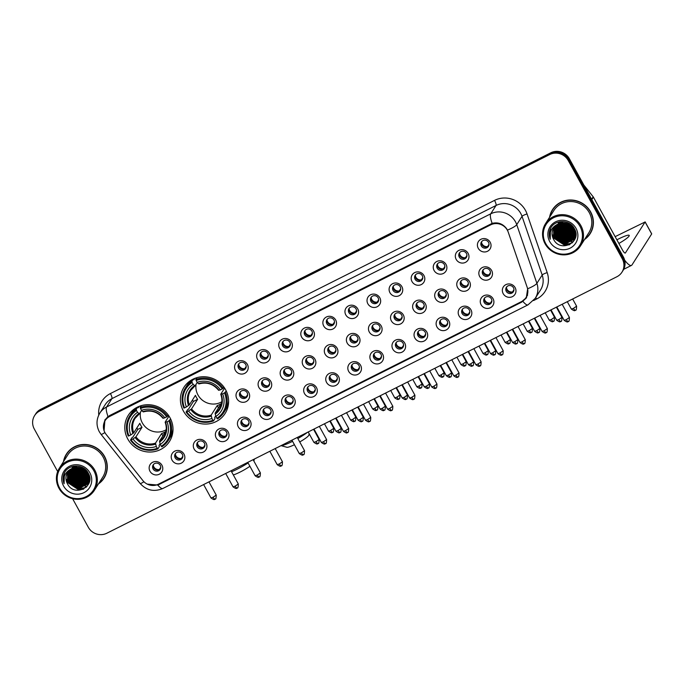 <?xml version="1.0" encoding="UTF-8"?>
<svg xmlns="http://www.w3.org/2000/svg" width="686" height="686" viewBox="0 0 686 686"><rect width="100%" height="100%" fill="white"/><g stroke="black" fill="none" stroke-linecap="round" stroke-linejoin="round"><path stroke-width="1.03" d="M183.402 411.025A24.404 23.384 -147.6 0 0 225.111 413.495A24.404 23.384 -147.6 0 0 225.634 389.785A24.404 23.384 -147.6 0 0 183.925 387.316A24.404 23.384 -147.6 0 0 183.402 411.025M127.776 438.997A24.404 23.384 -147.6 0 0 169.485 441.467A24.404 23.384 -147.6 0 0 170.008 417.757A24.404 23.384 -147.6 0 0 128.299 415.287A24.404 23.384 -147.6 0 0 127.776 438.997M184.011 454.149A6.903 6.62 32.4 0 1 181.327 463.144A6.903 6.62 32.4 0 1 172.057 460.16A6.903 6.62 32.4 0 1 174.741 451.165A6.903 6.62 32.4 0 1 184.011 454.149M175.153 457.845A4.142 3.97 -147.6 0 0 182.236 458.265A4.142 3.97 -147.6 0 0 182.33 454.243A4.142 3.97 -147.6 0 0 175.247 453.823A4.142 3.97 -147.6 0 0 175.153 457.845M206.092 443.045A6.903 6.62 32.4 0 1 203.408 452.04A6.903 6.62 32.4 0 1 194.138 449.056A6.903 6.62 32.4 0 1 196.822 440.06A6.903 6.62 32.4 0 1 206.092 443.045M197.234 446.749A4.142 3.97 -147.6 0 0 204.317 447.169A4.142 3.97 -147.6 0 0 204.402 443.139A4.142 3.97 -147.6 0 0 197.319 442.719A4.142 3.97 -147.6 0 0 197.234 446.749M228.164 431.948A6.903 6.62 32.4 0 1 225.48 440.944A6.903 6.62 32.4 0 1 216.21 437.96A6.903 6.62 32.4 0 1 218.894 428.964A6.903 6.62 32.4 0 1 228.164 431.948M219.306 435.644A4.142 3.97 -147.6 0 0 226.389 436.064A4.142 3.97 -147.6 0 0 226.474 432.034A4.142 3.97 -147.6 0 0 219.391 431.623A4.142 3.97 -147.6 0 0 219.306 435.644M250.236 420.844A6.903 6.62 32.4 0 1 247.552 429.839A6.903 6.62 32.4 0 1 238.282 426.855A6.903 6.62 32.4 0 1 240.966 417.86A6.903 6.62 32.4 0 1 250.236 420.844M241.378 424.548A4.142 3.97 -147.6 0 0 248.461 424.96A4.142 3.97 -147.6 0 0 248.555 420.938A4.142 3.97 -147.6 0 0 241.472 420.518A4.142 3.97 -147.6 0 0 241.378 424.548M272.316 409.748A6.903 6.62 32.4 0 1 269.632 418.743A6.903 6.62 32.4 0 1 260.363 415.759A6.903 6.62 32.4 0 1 263.047 406.764A6.903 6.62 32.4 0 1 272.316 409.748M263.458 413.444A4.142 3.97 -147.6 0 0 270.541 413.864A4.142 3.97 -147.6 0 0 270.627 409.834A4.142 3.97 -147.6 0 0 263.544 409.413A4.142 3.97 -147.6 0 0 263.458 413.444M294.388 398.643A6.903 6.62 32.4 0 1 291.704 407.638A6.903 6.62 32.4 0 1 282.435 404.654A6.903 6.62 32.4 0 1 285.119 395.659A6.903 6.62 32.4 0 1 294.388 398.643M285.53 402.339A4.142 3.97 -147.6 0 0 292.613 402.759A4.142 3.97 -147.6 0 0 292.699 398.738A4.142 3.97 -147.6 0 0 285.616 398.317A4.142 3.97 -147.6 0 0 285.53 402.339M316.46 387.539A6.903 6.62 32.4 0 1 313.776 396.542A6.903 6.62 32.4 0 1 304.507 393.55A6.903 6.62 32.4 0 1 307.191 384.554A6.903 6.62 32.4 0 1 316.46 387.539M307.602 391.243A4.142 3.97 -147.6 0 0 314.685 391.663A4.142 3.97 -147.6 0 0 314.78 387.633A4.142 3.97 -147.6 0 0 307.697 387.213A4.142 3.97 -147.6 0 0 307.602 391.243M338.541 376.442A6.903 6.62 32.4 0 1 335.857 385.438A6.903 6.62 32.4 0 1 326.587 382.454A6.903 6.62 32.4 0 1 329.271 373.458A6.903 6.62 32.4 0 1 338.541 376.442M329.683 380.138A4.142 3.97 -147.6 0 0 336.766 380.559A4.142 3.97 -147.6 0 0 336.852 376.537A4.142 3.97 -147.6 0 0 329.769 376.117A4.142 3.97 -147.6 0 0 329.683 380.138M360.613 365.338A6.903 6.62 32.4 0 1 357.929 374.333A6.903 6.62 32.4 0 1 348.66 371.349A6.903 6.62 32.4 0 1 351.343 362.354A6.903 6.62 32.4 0 1 360.613 365.338M351.755 369.042A4.142 3.97 -147.6 0 0 358.838 369.462A4.142 3.97 -147.6 0 0 358.924 365.432A4.142 3.97 -147.6 0 0 351.841 365.012A4.142 3.97 -147.6 0 0 351.755 369.042M382.685 354.242A6.903 6.62 32.4 0 1 380.001 363.237A6.903 6.62 32.4 0 1 370.732 360.253A6.903 6.62 32.4 0 1 373.416 351.258A6.903 6.62 32.4 0 1 382.685 354.242M373.827 357.938A4.142 3.97 -147.6 0 0 380.91 358.358A4.142 3.97 -147.6 0 0 381.004 354.336A4.142 3.97 -147.6 0 0 373.921 353.916A4.142 3.97 -147.6 0 0 373.827 357.938M404.766 343.137A6.903 6.62 32.4 0 1 402.082 352.132A6.903 6.62 32.4 0 1 392.812 349.148A6.903 6.62 32.4 0 1 395.496 340.153A6.903 6.62 32.4 0 1 404.766 343.137M395.908 346.842A4.142 3.97 -147.6 0 0 402.991 347.253A4.142 3.97 -147.6 0 0 403.076 343.232A4.142 3.97 -147.6 0 0 395.994 342.811A4.142 3.97 -147.6 0 0 395.908 346.842M426.838 332.041A6.903 6.62 32.4 0 1 424.154 341.036A6.903 6.62 32.4 0 1 414.884 338.052A6.903 6.62 32.4 0 1 417.568 329.057A6.903 6.62 32.4 0 1 426.838 332.041M417.98 335.737A4.142 3.97 -147.6 0 0 425.063 336.157A4.142 3.97 -147.6 0 0 425.149 332.127A4.142 3.97 -147.6 0 0 418.066 331.715A4.142 3.97 -147.6 0 0 417.98 335.737M448.91 320.937A6.903 6.62 32.4 0 1 446.226 329.932A6.903 6.62 32.4 0 1 436.956 326.948A6.903 6.62 32.4 0 1 439.64 317.952A6.903 6.62 32.4 0 1 448.91 320.937M440.052 324.632A4.142 3.97 -147.6 0 0 447.135 325.053A4.142 3.97 -147.6 0 0 447.229 321.031A4.142 3.97 -147.6 0 0 440.146 320.611A4.142 3.97 -147.6 0 0 440.052 324.632M470.99 309.84A6.903 6.62 32.4 0 1 468.306 318.836A6.903 6.62 32.4 0 1 459.037 315.852A6.903 6.62 32.4 0 1 461.721 306.848A6.903 6.62 32.4 0 1 470.99 309.84M462.132 313.536A4.142 3.97 -147.6 0 0 469.215 313.956A4.142 3.97 -147.6 0 0 469.301 309.926A4.142 3.97 -147.6 0 0 462.218 309.506A4.142 3.97 -147.6 0 0 462.132 313.536M493.062 298.736A6.903 6.62 32.4 0 1 490.379 307.731A6.903 6.62 32.4 0 1 481.109 304.747A6.903 6.62 32.4 0 1 483.793 295.752A6.903 6.62 32.4 0 1 493.062 298.736M484.205 302.432A4.142 3.97 -147.6 0 0 491.287 302.852A4.142 3.97 -147.6 0 0 491.373 298.83A4.142 3.97 -147.6 0 0 484.29 298.41A4.142 3.97 -147.6 0 0 484.205 302.432M515.135 287.631A6.903 6.62 32.4 0 1 512.451 296.626A6.903 6.62 32.4 0 1 503.181 293.642A6.903 6.62 32.4 0 1 505.865 284.647A6.903 6.62 32.4 0 1 515.135 287.631M506.277 291.336A4.142 3.97 -147.6 0 0 513.36 291.756A4.142 3.97 -147.6 0 0 513.454 287.726A4.142 3.97 -147.6 0 0 506.371 287.305A4.142 3.97 -147.6 0 0 506.277 291.336M161.939 465.245A6.903 6.62 32.4 0 1 159.255 474.24A6.903 6.62 32.4 0 1 149.985 471.256A6.903 6.62 32.4 0 1 152.669 462.261A6.903 6.62 32.4 0 1 161.939 465.245M153.081 468.95A4.142 3.97 -147.6 0 0 160.164 469.37A4.142 3.97 -147.6 0 0 160.25 465.34A4.142 3.97 -147.6 0 0 153.167 464.919A4.142 3.97 -147.6 0 0 153.081 468.95M248.804 392.615A6.903 6.62 32.4 0 1 246.12 401.61A6.903 6.62 32.4 0 1 236.85 398.626A6.903 6.62 32.4 0 1 239.534 389.631A6.903 6.62 32.4 0 1 248.804 392.615M239.946 396.311A4.142 3.97 -147.6 0 0 247.029 396.731A4.142 3.97 -147.6 0 0 247.123 392.701A4.142 3.97 -147.6 0 0 240.04 392.281A4.142 3.97 -147.6 0 0 239.946 396.311M270.884 381.51A6.903 6.62 32.4 0 1 268.2 390.505A6.903 6.62 32.4 0 1 258.931 387.521A6.903 6.62 32.4 0 1 261.615 378.526A6.903 6.62 32.4 0 1 270.884 381.51M262.026 385.206A4.142 3.97 -147.6 0 0 269.109 385.626A4.142 3.97 -147.6 0 0 269.195 381.605A4.142 3.97 -147.6 0 0 262.112 381.184A4.142 3.97 -147.6 0 0 262.026 385.206M292.956 370.406A6.903 6.62 32.4 0 1 290.272 379.409A6.903 6.62 32.4 0 1 281.003 376.425A6.903 6.62 32.4 0 1 283.687 367.422A6.903 6.62 32.4 0 1 292.956 370.406M284.098 374.11A4.142 3.97 -147.6 0 0 291.181 374.53A4.142 3.97 -147.6 0 0 291.267 370.5A4.142 3.97 -147.6 0 0 284.184 370.08A4.142 3.97 -147.6 0 0 284.098 374.11M315.028 359.31A6.903 6.62 32.4 0 1 312.344 368.305A6.903 6.62 32.4 0 1 303.075 365.321A6.903 6.62 32.4 0 1 305.759 356.326A6.903 6.62 32.4 0 1 315.028 359.31M306.17 363.005A4.142 3.97 -147.6 0 0 313.253 363.426A4.142 3.97 -147.6 0 0 313.348 359.404A4.142 3.97 -147.6 0 0 306.265 358.984A4.142 3.97 -147.6 0 0 306.17 363.005M337.109 348.205A6.903 6.62 32.4 0 1 334.425 357.2A6.903 6.62 32.4 0 1 325.155 354.216A6.903 6.62 32.4 0 1 327.839 345.221A6.903 6.62 32.4 0 1 337.109 348.205M328.251 351.909A4.142 3.97 -147.6 0 0 335.334 352.33A4.142 3.97 -147.6 0 0 335.42 348.299A4.142 3.97 -147.6 0 0 328.337 347.879A4.142 3.97 -147.6 0 0 328.251 351.909M359.181 337.109A6.903 6.62 32.4 0 1 356.497 346.104A6.903 6.62 32.4 0 1 347.227 343.12A6.903 6.62 32.4 0 1 349.911 334.125A6.903 6.62 32.4 0 1 359.181 337.109M350.323 340.805A4.142 3.97 -147.6 0 0 357.406 341.225A4.142 3.97 -147.6 0 0 357.492 337.203A4.142 3.97 -147.6 0 0 350.409 336.783A4.142 3.97 -147.6 0 0 350.323 340.805M381.253 326.004A6.903 6.62 32.4 0 1 378.569 335A6.903 6.62 32.4 0 1 369.3 332.015A6.903 6.62 32.4 0 1 371.984 323.02A6.903 6.62 32.4 0 1 381.253 326.004M372.395 329.709A4.142 3.97 -147.6 0 0 379.478 330.12A4.142 3.97 -147.6 0 0 379.572 326.099A4.142 3.97 -147.6 0 0 372.489 325.679A4.142 3.97 -147.6 0 0 372.395 329.709M403.334 314.908A6.903 6.62 32.4 0 1 400.65 323.903A6.903 6.62 32.4 0 1 391.38 320.919A6.903 6.62 32.4 0 1 394.064 311.924A6.903 6.62 32.4 0 1 403.334 314.908M394.476 318.604A4.142 3.97 -147.6 0 0 401.559 319.024A4.142 3.97 -147.6 0 0 401.644 314.994A4.142 3.97 -147.6 0 0 394.561 314.582A4.142 3.97 -147.6 0 0 394.476 318.604M425.406 303.804A6.903 6.62 32.4 0 1 422.722 312.799A6.903 6.62 32.4 0 1 413.452 309.815A6.903 6.62 32.4 0 1 416.136 300.82A6.903 6.62 32.4 0 1 425.406 303.804M416.548 307.5A4.142 3.97 -147.6 0 0 423.631 307.92A4.142 3.97 -147.6 0 0 423.716 303.898A4.142 3.97 -147.6 0 0 416.634 303.478A4.142 3.97 -147.6 0 0 416.548 307.5M447.478 292.708A6.903 6.62 32.4 0 1 444.794 301.703A6.903 6.62 32.4 0 1 435.524 298.719A6.903 6.62 32.4 0 1 438.208 289.715A6.903 6.62 32.4 0 1 447.478 292.708M438.62 296.403A4.142 3.97 -147.6 0 0 445.703 296.824A4.142 3.97 -147.6 0 0 445.797 292.793A4.142 3.97 -147.6 0 0 438.714 292.373A4.142 3.97 -147.6 0 0 438.62 296.403M469.558 281.603A6.903 6.62 32.4 0 1 466.874 290.598A6.903 6.62 32.4 0 1 457.605 287.614A6.903 6.62 32.4 0 1 460.289 278.619A6.903 6.62 32.4 0 1 469.558 281.603M460.7 285.299A4.142 3.97 -147.6 0 0 467.783 285.719A4.142 3.97 -147.6 0 0 467.869 281.697A4.142 3.97 -147.6 0 0 460.786 281.277A4.142 3.97 -147.6 0 0 460.7 285.299M491.63 270.498A6.903 6.62 32.4 0 1 488.947 279.502A6.903 6.62 32.4 0 1 479.677 276.509A6.903 6.62 32.4 0 1 482.361 267.514A6.903 6.62 32.4 0 1 491.63 270.498M482.773 274.203A4.142 3.97 -147.6 0 0 489.855 274.623A4.142 3.97 -147.6 0 0 489.941 270.593A4.142 3.97 -147.6 0 0 482.858 270.173A4.142 3.97 -147.6 0 0 482.773 274.203M247.372 364.377A6.903 6.62 32.4 0 1 244.688 373.373A6.903 6.62 32.4 0 1 235.418 370.389A6.903 6.62 32.4 0 1 238.102 361.393A6.903 6.62 32.4 0 1 247.372 364.377M238.514 368.073A4.142 3.97 -147.6 0 0 245.597 368.493A4.142 3.97 -147.6 0 0 245.691 364.472A4.142 3.97 -147.6 0 0 238.608 364.052A4.142 3.97 -147.6 0 0 238.514 368.073M269.452 353.281A6.903 6.62 32.4 0 1 266.768 362.277A6.903 6.62 32.4 0 1 257.49 359.293A6.903 6.62 32.4 0 1 260.174 350.289A6.903 6.62 32.4 0 1 269.452 353.281M260.594 356.977A4.142 3.97 -147.6 0 0 267.677 357.397A4.142 3.97 -147.6 0 0 267.763 353.367A4.142 3.97 -147.6 0 0 260.68 352.947A4.142 3.97 -147.6 0 0 260.594 356.977M291.524 342.177A6.903 6.62 32.4 0 1 288.84 351.172A6.903 6.62 32.4 0 1 279.571 348.188A6.903 6.62 32.4 0 1 282.255 339.193A6.903 6.62 32.4 0 1 291.524 342.177M282.666 345.873A4.142 3.97 -147.6 0 0 289.749 346.293A4.142 3.97 -147.6 0 0 289.835 342.271A4.142 3.97 -147.6 0 0 282.752 341.851A4.142 3.97 -147.6 0 0 282.666 345.873M313.596 331.072A6.903 6.62 32.4 0 1 310.912 340.067A6.903 6.62 32.4 0 1 301.643 337.083A6.903 6.62 32.4 0 1 304.327 328.088A6.903 6.62 32.4 0 1 313.596 331.072M304.738 334.777A4.142 3.97 -147.6 0 0 311.821 335.197A4.142 3.97 -147.6 0 0 311.916 331.166A4.142 3.97 -147.6 0 0 304.833 330.746A4.142 3.97 -147.6 0 0 304.738 334.777M335.677 319.976A6.903 6.62 32.4 0 1 332.993 328.971A6.903 6.62 32.4 0 1 323.715 325.987A6.903 6.62 32.4 0 1 326.399 316.992A6.903 6.62 32.4 0 1 335.677 319.976M326.819 323.672A4.142 3.97 -147.6 0 0 333.902 324.092A4.142 3.97 -147.6 0 0 333.988 320.07A4.142 3.97 -147.6 0 0 326.905 319.65A4.142 3.97 -147.6 0 0 326.819 323.672M357.749 308.872A6.903 6.62 32.4 0 1 355.065 317.867A6.903 6.62 32.4 0 1 345.795 314.883A6.903 6.62 32.4 0 1 348.479 305.887A6.903 6.62 32.4 0 1 357.749 308.872M348.891 312.576A4.142 3.97 -147.6 0 0 355.974 312.996A4.142 3.97 -147.6 0 0 356.06 308.966A4.142 3.97 -147.6 0 0 348.977 308.546A4.142 3.97 -147.6 0 0 348.891 312.576M379.821 297.775A6.903 6.62 32.4 0 1 377.137 306.771A6.903 6.62 32.4 0 1 367.868 303.787A6.903 6.62 32.4 0 1 370.551 294.791A6.903 6.62 32.4 0 1 379.821 297.775M370.963 301.471A4.142 3.97 -147.6 0 0 378.046 301.891A4.142 3.97 -147.6 0 0 378.14 297.861A4.142 3.97 -147.6 0 0 371.057 297.45A4.142 3.97 -147.6 0 0 370.963 301.471M401.902 286.671A6.903 6.62 32.4 0 1 399.218 295.666A6.903 6.62 32.4 0 1 389.94 292.682A6.903 6.62 32.4 0 1 392.624 283.687A6.903 6.62 32.4 0 1 401.902 286.671M393.044 290.375A4.142 3.97 -147.6 0 0 400.127 290.787A4.142 3.97 -147.6 0 0 400.212 286.765A4.142 3.97 -147.6 0 0 393.129 286.345A4.142 3.97 -147.6 0 0 393.044 290.375M423.974 275.575A6.903 6.62 32.4 0 1 421.29 284.57A6.903 6.62 32.4 0 1 412.02 281.586A6.903 6.62 32.4 0 1 414.704 272.591A6.903 6.62 32.4 0 1 423.974 275.575M415.116 279.271A4.142 3.97 -147.6 0 0 422.199 279.691A4.142 3.97 -147.6 0 0 422.284 275.661A4.142 3.97 -147.6 0 0 415.202 275.24A4.142 3.97 -147.6 0 0 415.116 279.271M446.046 264.47A6.903 6.62 32.4 0 1 443.362 273.465A6.903 6.62 32.4 0 1 434.092 270.481A6.903 6.62 32.4 0 1 436.776 261.486A6.903 6.62 32.4 0 1 446.046 264.47M437.188 268.166A4.142 3.97 -147.6 0 0 444.271 268.586A4.142 3.97 -147.6 0 0 444.365 264.564A4.142 3.97 -147.6 0 0 437.282 264.144A4.142 3.97 -147.6 0 0 437.188 268.166M468.126 253.366A6.903 6.62 32.4 0 1 465.442 262.369A6.903 6.62 32.4 0 1 456.164 259.377A6.903 6.62 32.4 0 1 458.848 250.381A6.903 6.62 32.4 0 1 468.126 253.366M459.268 257.07A4.142 3.97 -147.6 0 0 466.351 257.49A4.142 3.97 -147.6 0 0 466.437 253.46A4.142 3.97 -147.6 0 0 459.354 253.04A4.142 3.97 -147.6 0 0 459.268 257.07M490.198 242.269A6.903 6.62 32.4 0 1 487.514 251.265A6.903 6.62 32.4 0 1 478.245 248.281A6.903 6.62 32.4 0 1 480.929 239.285A6.903 6.62 32.4 0 1 490.198 242.269M481.34 245.965A4.142 3.97 -147.6 0 0 488.423 246.385A4.142 3.97 -147.6 0 0 488.509 242.364A4.142 3.97 -147.6 0 0 481.426 241.944A4.142 3.97 -147.6 0 0 481.34 245.965M182.545 457.682A4.142 3.97 32.4 0 1 175.65 453.3M204.617 446.577A4.142 3.97 32.4 0 1 197.722 442.196M226.697 435.481A4.142 3.97 32.4 0 1 219.794 431.091M248.769 424.377A4.142 3.97 32.4 0 1 241.875 419.995M270.841 413.281A4.142 3.97 32.4 0 1 263.947 408.89M292.922 402.176A4.142 3.97 32.4 0 1 286.019 397.794M314.994 391.071A4.142 3.97 32.4 0 1 308.1 386.69M337.066 379.975A4.142 3.97 32.4 0 1 330.172 375.594M359.147 368.871A4.142 3.97 32.4 0 1 352.244 364.489M381.219 357.775A4.142 3.97 32.4 0 1 374.324 353.384M403.291 346.67A4.142 3.97 32.4 0 1 396.397 342.288M425.371 335.574A4.142 3.97 32.4 0 1 418.469 331.184M447.443 324.469A4.142 3.97 32.4 0 1 440.549 320.088M469.516 313.365A4.142 3.97 32.4 0 1 462.621 308.983M491.596 302.269A4.142 3.97 32.4 0 1 484.693 297.887M513.668 291.164A4.142 3.97 32.4 0 1 506.774 286.782M160.473 468.778A4.142 3.97 32.4 0 1 153.57 464.396M247.337 396.148A4.142 3.97 32.4 0 1 240.434 391.757M269.409 385.043A4.142 3.97 32.4 0 1 262.515 380.661M291.481 373.939A4.142 3.97 32.4 0 1 284.587 369.557M313.562 362.843A4.142 3.97 32.4 0 1 306.659 358.461M335.634 351.738A4.142 3.97 32.4 0 1 328.74 347.356M357.706 340.642A4.142 3.97 32.4 0 1 350.812 336.26M379.787 329.537A4.142 3.97 32.4 0 1 372.884 325.155M401.859 318.441A4.142 3.97 32.4 0 1 394.965 314.051M423.931 307.337A4.142 3.97 32.4 0 1 417.037 302.955M446.011 296.241A4.142 3.97 32.4 0 1 439.117 291.85M468.084 285.136A4.142 3.97 32.4 0 1 461.189 280.754M490.164 274.031A4.142 3.97 32.4 0 1 483.261 269.649M245.905 367.91A4.142 3.97 32.4 0 1 239.002 363.529M267.977 356.806A4.142 3.97 32.4 0 1 261.083 352.424M290.049 345.71A4.142 3.97 32.4 0 1 283.155 341.328M312.13 334.605A4.142 3.97 32.4 0 1 305.227 330.223M334.202 323.509A4.142 3.97 32.4 0 1 327.308 319.127M356.274 312.404A4.142 3.97 32.4 0 1 349.38 308.023M378.355 301.308A4.142 3.97 32.4 0 1 371.452 296.918M400.427 290.204A4.142 3.97 32.4 0 1 393.532 285.822M422.499 279.108A4.142 3.97 32.4 0 1 415.605 274.717M444.579 268.003A4.142 3.97 32.4 0 1 437.677 263.621M466.652 256.898A4.142 3.97 32.4 0 1 459.757 252.517M488.724 245.802A4.142 3.97 32.4 0 1 481.829 241.421M106.116 434.384A12.434 11.911 32.4 0 1 104.924 432.592A12.434 11.911 32.4 0 1 105.19 420.518A12.434 11.911 32.4 0 1 109.76 416.402L490.687 224.845A12.434 11.911 32.4 0 1 508.24 232.168L527.2 287.374A12.434 11.911 32.4 0 1 526.068 297.501A12.434 11.911 32.4 0 1 521.506 301.608L158.415 484.196A12.434 11.911 32.4 0 1 142.92 480.62L106.116 434.384M98.415 483.964A22.329 21.395 -147.6 0 0 104.058 478.099A22.329 21.395 -147.6 0 0 104.538 456.396A22.329 21.395 -147.6 0 0 66.371 454.141A22.329 21.395 -147.6 0 0 63.446 461.738M101.425 481.092A22.329 21.395 -147.6 0 0 104.332 477.645M584.541 239.508A22.329 21.395 -147.6 0 0 590.183 233.634A22.329 21.395 -147.6 0 0 590.663 211.94A22.329 21.395 -147.6 0 0 552.496 209.684A22.329 21.395 -147.6 0 0 549.572 217.282M587.55 236.627A22.329 21.395 -147.6 0 0 590.457 233.189M104.075 430.688L104.932 419.815L109.563 415.587L492.145 223.37C497.916 221.99 502.709 223.713 506.517 228.541L507.451 230.11A16.112 2.95 -19 0 0 516.738 224.665L536.889 283.344A18.419 17.647 32.4 0 1 535.217 298.35L540.508 290.024A18.419 17.647 -147.6 0 0 542.189 275.026L522.029 216.339A18.419 17.647 -147.6 0 0 520.751 213.449A18.419 17.647 -147.6 0 0 496.029 205.483L111.912 398.652A18.419 17.647 -147.6 0 0 105.147 404.749L99.856 413.066A18.419 17.647 32.4 0 1 106.613 406.978A16.112 3.996 63.3 0 0 108.019 416.531M103.92 423.262L105.181 419.48M72.605 498.705L88.305 527.26A13.814 13.24 -147.6 0 0 106.844 533.228L616.885 276.75A13.814 13.24 -147.6 0 0 621.953 272.179L623.085 270.395A13.814 13.24 -147.6 0 0 623.377 256.976L569.371 158.74L568.805 159.624A13.814 13.24 -147.6 0 0 550.266 153.655L40.234 410.142A13.814 13.24 -147.6 0 0 35.166 414.713A13.814 13.24 -147.6 0 1 40.234 410.142L550.266 153.655A13.814 13.24 -147.6 0 1 568.805 159.624L622.811 257.867L568.805 159.624L568.24 160.515A13.814 13.24 -147.6 0 0 549.7 154.547L39.668 411.025A13.814 13.24 -147.6 0 0 34.6 415.605A13.814 13.24 -147.6 0 0 34.3 429.024L57.675 471.539M622.519 271.287A13.814 13.24 -147.6 0 0 622.811 257.867A13.814 13.24 -147.6 0 1 622.519 271.287M98.775 415.021A23.015 22.063 32.4 0 1 110.42 393.55L494.537 200.381A23.015 22.063 32.4 0 1 525.442 210.328A23.015 22.063 32.4 0 1 527.045 213.955L547.196 272.634A4.605 0.84 161 0 0 542.189 275.026L536.889 283.344A16.112 2.95 -19 0 1 527.663 288.772L526.265 298.076L521.754 302.106L159.092 484.479L157.806 485.045L147.138 484.11M526.608 297.492L522.492 300.948M621.953 272.179A13.814 13.24 -147.6 0 0 622.253 258.759L568.24 160.515M552.779 209.239A22.329 21.395 -147.6 0 0 550.901 213.337M66.653 453.703A22.329 21.395 -147.6 0 0 64.776 457.794M569.371 158.74A13.814 13.24 -147.6 0 0 550.832 152.772L40.8 409.25A13.814 13.24 -147.6 0 0 35.723 413.821L34.6 415.605M72.519 469.027A18.419 17.647 -147.6 0 0 73.256 470.262M73.745 470.965A18.419 17.647 -147.6 0 0 74.285 471.676M75.16 472.697A18.419 17.647 -147.6 0 0 77.141 474.566M82.046 477.482A18.419 17.647 -147.6 0 0 86.487 478.691M87.259 478.785A18.419 17.647 -147.6 0 0 88.837 478.879M93.879 470.819A19.8 18.968 -147.6 0 0 67.305 462.27A19.8 18.968 -147.6 0 0 59.613 488.055A19.8 18.968 -147.6 0 0 86.187 496.613A19.8 18.968 -147.6 0 0 93.879 470.819M94.814 470.202A20.717 19.851 -147.6 0 0 59.399 468.101A20.717 19.851 -147.6 0 0 58.953 488.235A20.717 19.851 -147.6 0 0 94.368 490.327A20.717 19.851 -147.6 0 0 94.814 470.202M94.368 490.327L102.694 477.233A20.717 19.851 -147.6 0 0 103.14 457.099A20.717 19.851 -147.6 0 0 67.725 455.007L59.399 468.101M69.56 450.256A22.098 21.18 -147.6 0 0 67.125 453.377L66.559 454.261A22.098 21.18 -147.6 0 0 63.772 461.224M98.741 483.45A22.098 21.18 -147.6 0 0 103.86 477.971A22.098 21.18 -147.6 0 0 104.341 456.499A22.098 21.18 -147.6 0 0 66.559 454.261M87.208 472.302A11.508 11.027 -147.6 0 0 87.799 472.362M86.805 472.251L78.736 467.406M87.594 473.52L77.827 467.312M87.431 473.22L78.178 467.338M88.117 474.635L86.668 474.618L77.055 468.289L76.583 467.303M88.005 474.369L86.848 474.343L76.875 467.295M88.468 475.63L85.964 475.724L76.343 469.404L75.511 467.398M88.391 475.389L86.136 475.449L76.523 469.121L75.769 467.363M88.7 476.556L85.261 476.839L75.64 470.51L74.56 467.569M88.648 476.333L85.433 476.564L75.82 470.236L74.783 467.518M88.846 477.43L84.549 477.945L74.937 471.625L73.694 467.801M88.811 477.216L84.73 477.67L75.108 471.342L73.899 467.741M88.914 478.253L83.846 479.06L74.234 472.731L72.896 468.075M88.897 478.048L84.026 478.777L74.405 472.457L73.093 468.006M88.914 479.034L83.143 480.166L73.522 473.837L72.167 468.392M88.923 478.845L83.315 479.891L73.702 473.563L72.347 468.306M88.863 479.78L82.44 481.28L72.819 474.952L71.49 468.735M88.88 479.6L82.612 480.997L72.999 474.678L71.653 468.649M88.768 480.5L81.728 482.387L72.116 476.058L70.864 469.104M88.794 480.32L81.908 482.112L72.287 475.784L71.018 469.01M88.623 481.186L81.025 483.501L71.413 477.173L70.281 469.507M88.666 481.015L81.205 483.218L71.584 476.89L70.418 469.404M88.443 481.846L80.322 484.608L70.701 478.279L69.74 469.936M88.494 481.683L80.494 484.333L70.881 478.005L69.869 469.824M88.22 482.49L79.61 485.714L69.998 479.394L69.235 470.382M88.28 482.327L79.79 485.439L70.178 479.111L69.355 470.27M89.634 480.243L88.134 482.824M87.954 483.098L78.907 486.828L69.295 480.5L68.763 470.862M89.609 480.449L88.537 482.301M88.022 482.953L79.087 486.554L69.466 480.226L68.874 470.733M89.626 477.49L87.748 483.553M87.654 483.69L78.204 487.935L68.583 481.615L68.334 471.359M89.712 478.725L87.834 483.407M87.731 483.544L78.376 487.66L68.763 481.332L68.437 471.231M71.824 468.564A11.508 11.027 -147.6 0 0 67.597 472.371A11.508 11.027 -147.6 0 0 67.348 483.553C74.002 497.985 96.297 486.46 88.305 473.254C83.769 463.462 67.957 463.753 64.107 473.563C62.76 476.907 62.76 480.303 64.098 483.75C62.829 476.667 65.402 471.608 71.824 468.564C78.255 466.017 83.469 467.586 87.448 473.254L87.345 484.222L77.501 489.049L67.88 482.721L67.931 471.874M87.628 472.98L87.516 483.947L77.672 488.766L68.06 482.447L68.034 471.745M76.48 467.037L76.215 466.291M76.763 467.02L76.472 466.257M75.443 467.157L75.263 466.463M75.692 467.123L75.494 466.411M74.508 467.346L74.397 466.686M74.731 467.295L74.603 466.626M73.668 467.586L73.608 466.969M73.591 466.763L73.582 466.188M73.865 467.526L73.796 466.892M73.779 466.686L73.762 466.154M72.888 467.878L72.87 467.277M72.879 467.089L72.905 466.523M73.076 467.801L73.05 467.2M73.05 467.003L73.068 466.429M72.167 468.195L72.202 467.629M72.21 467.44L72.27 466.9M72.347 468.109L72.364 467.543M72.373 467.355L72.424 466.797M67.348 483.553L67.657 472.277M63.592 486.048A15.195 14.56 -147.6 0 0 83.992 492.617A15.195 14.56 -147.6 0 0 89.892 472.825A15.195 14.56 -147.6 0 0 69.5 466.257A15.195 14.56 -147.6 0 0 63.592 486.048M103.86 477.971L104.426 477.087A22.098 21.18 -147.6 0 0 106.21 473.554M67.417 475.381A20.717 19.851 -147.6 0 0 68.008 476.358M68.283 476.779A20.717 19.851 -147.6 0 0 69.56 478.476M70.264 479.282A20.717 19.851 -147.6 0 0 72.699 481.546M77.792 484.565A20.717 19.851 -147.6 0 0 80.416 485.465M81.377 485.705A20.717 19.851 -147.6 0 0 83.315 486.048M85.021 486.203A20.717 19.851 -147.6 0 0 85.561 486.22M85.69 486.22A20.717 19.851 -147.6 0 0 87.156 486.194M64.098 483.75L64.39 472.997M83.778 488.972L78.641 489.59L66.911 481.932L66.233 480.466M86.316 487.111L82.2 488.381M81.128 488.492L79.344 488.475L67.622 480.826L66.936 479.36M81.84 487.377L80.048 487.369L68.326 479.711L67.648 478.245M82.543 486.271L80.759 486.263L69.029 478.605L68.351 477.139M83.246 485.156L81.463 485.148L69.74 477.49L69.054 476.024M88.185 477.387L86.402 477.379L74.68 469.721L73.994 468.255M88.64 476.29L87.105 476.273L75.383 468.615L74.851 467.509M88.323 475.184L76 467.338M83.212 489.255L78.547 489.727L66.439 481.28M86.102 487.309L81.625 488.578M80.331 488.655L79.259 488.621L67.142 480.174M81.034 487.54L79.962 487.506L67.845 479.068M81.745 486.434L80.665 486.4L68.557 477.953M82.449 485.319L81.377 485.285L69.26 476.847M87.388 477.55L86.307 477.516L74.199 469.078M88.091 476.444L87.019 476.41L74.903 467.963M88.374 475.329L75.854 467.355M249.91 466.257A12.657 1.801 151.2 0 1 240.143 472.045A12.657 1.801 151.2 0 1 233.334 474.935M231.594 471.771A17.261 2.452 -28.8 0 0 237.245 469.155A17.261 2.452 -28.8 0 0 248.092 462.947M140.467 412.2A17.03 16.327 -147.6 0 0 142.336 422.919A17.03 16.327 -147.6 0 0 166.192 429.736M170.625 418.957L168.85 420.887A21.918 21 -147.6 0 1 161.279 446.277L160.258 444.434A19.8 18.968 -147.6 0 0 167.007 421.821L165.163 422.13L169.005 416.093M160.078 443.825L159.032 445.471L159.384 446.492L157.874 448.867L157.291 448.284A21.918 21 -147.6 0 1 131.129 439.863L132.973 438.937A19.8 18.968 -147.6 0 0 156.279 446.432L155.516 443.122L161.579 433.586A17.03 16.327 -147.6 0 0 165.566 431.58L159.504 441.124L160.258 444.434M136.505 410.477L136.205 409.448A22.835 21.883 -147.6 0 0 129.757 415.905A22.835 21.883 -147.6 0 0 128.273 436.047L128.934 435.867A21.918 21 -147.6 0 1 136.505 410.477L137.526 412.329A19.8 18.968 -147.6 0 0 130.777 434.941L133.753 432.832L139.815 423.296A17.03 16.327 -147.6 0 0 140.784 425.354A17.03 16.327 -147.6 0 0 142.011 427.284L135.948 436.828L132.973 438.937M136.205 409.448L137.715 407.072L138.289 407.741L139.172 406.352M131.129 439.863L130.469 440.043L131.978 437.668L132.93 437.068L137.8 429.41A21.866 20.957 32.4 0 1 136.866 427.935M161.279 446.277L161.862 446.86A22.835 21.883 -147.6 0 0 168.302 440.403L169.811 438.028A22.835 21.883 -147.6 0 0 173.001 428.81M167.598 416.273A22.835 21.883 -147.6 0 0 140.193 407.45L140.493 408.47A21.918 21 -147.6 0 1 166.655 416.899L168.336 415.116M141.359 405.615L140.193 407.45M168.302 440.403A22.835 21.883 -147.6 0 0 169.794 420.269M130.469 440.043A22.835 21.883 -147.6 0 0 157.874 448.867M166.655 416.899L164.811 417.825A19.8 18.968 -147.6 0 0 141.505 410.322L140.493 408.47M167.007 421.821L168.85 420.887M156.279 446.432L157.291 448.284M141.505 410.322L142.834 411.643A17.707 16.97 -147.6 0 1 163.311 418.237L164.811 417.825M159.581 442.101A17.707 16.97 -147.6 0 0 165.506 422.233L165.163 422.13M137.715 407.072A22.835 21.883 -147.6 0 0 131.275 413.529L129.757 415.905M130.777 434.941L128.934 435.867M141.599 410.417L139.421 413.847L137.526 412.329M139.421 413.847L138.846 413.649A17.707 16.97 -147.6 0 0 132.921 433.518M137.8 429.41L142.011 427.284M161.579 433.586L162.839 435.876M309.223 433.852L308.811 435.207A12.657 1.801 151.2 0 1 299.731 441.947M297.853 438.526A17.261 2.452 -28.8 0 0 307.465 432.343M196.093 384.229A17.03 16.327 -147.6 0 0 197.962 394.947A17.03 16.327 -147.6 0 0 221.818 401.764M226.251 390.986L224.476 392.915A21.918 21 -147.6 0 1 216.905 418.306L215.884 416.462A19.8 18.968 -147.6 0 0 222.633 393.841L220.789 394.158L224.631 388.122M215.704 415.845L214.658 417.5L215.01 418.52L213.5 420.895L212.917 420.312A21.918 21 -147.6 0 1 186.755 411.892L188.599 410.957A19.8 18.968 -147.6 0 0 211.905 418.46L211.142 415.15L217.205 405.615A17.03 16.327 -147.6 0 0 221.192 403.608L215.13 413.152L215.884 416.462M192.131 382.505L191.831 381.476A22.835 21.883 -147.6 0 0 185.383 387.933A22.835 21.883 -147.6 0 0 183.899 408.076L184.56 407.896A21.918 21 -147.6 0 1 192.131 382.505L193.152 384.349A19.8 18.968 -147.6 0 0 186.403 406.97L189.379 404.86L195.441 395.325A17.03 16.327 -147.6 0 0 196.41 397.383A17.03 16.327 -147.6 0 0 197.637 399.312L191.574 408.856L188.599 410.957M191.831 381.476L193.341 379.101L193.915 379.77L194.798 378.38M186.755 411.892L186.095 412.072L187.604 409.696L188.556 409.096L193.426 401.43A21.866 20.957 32.4 0 1 192.492 399.964M216.905 418.306L217.488 418.889A22.835 21.883 -147.6 0 0 223.928 412.432L225.437 410.057A22.835 21.883 -147.6 0 0 228.627 400.83M223.224 388.302A22.835 21.883 -147.6 0 0 195.819 379.478L196.119 380.498A21.918 21 -147.6 0 1 222.281 388.928L223.962 387.144M196.985 377.643L195.819 379.478M223.928 412.432A22.835 21.883 -147.6 0 0 225.42 392.289M186.095 412.072A22.835 21.883 -147.6 0 0 213.5 420.895M222.281 388.928L220.438 389.854A19.8 18.968 -147.6 0 0 197.131 382.351L196.119 380.498M222.633 393.841L224.476 392.915M211.905 418.46L212.917 420.312M197.131 382.351L198.46 383.671A17.707 16.97 -147.6 0 1 218.937 390.265L220.438 389.854M215.207 414.13A17.707 16.97 -147.6 0 0 221.132 394.261L220.789 394.158M193.341 379.101A22.835 21.883 -147.6 0 0 186.901 385.558L185.383 387.933M186.403 406.97L184.56 407.896M197.225 382.445L195.047 385.875L193.152 384.349M195.047 385.875L194.472 385.678A17.707 16.97 -147.6 0 0 188.547 405.546M193.426 401.43L197.637 399.312M217.205 405.615L218.465 407.904M281.08 445.608A17.261 2.452 -28.8 0 0 292.562 441.338M294.431 444.725A12.657 1.801 151.2 0 1 286.851 447.281L281.011 445.643M238.737 364.566A5.068 4.853 -147.6 0 0 244.782 368.656L246.197 366.435M260.809 353.462A5.068 4.853 -147.6 0 0 266.854 357.56L268.269 355.331M282.889 342.365A5.068 4.853 -147.6 0 0 288.935 346.456L290.35 344.235M304.961 331.261A5.068 4.853 -147.6 0 0 311.007 335.36L312.422 333.13M327.033 320.165A5.068 4.853 -147.6 0 0 333.079 324.255L334.494 322.034M349.114 309.06A5.068 4.853 -147.6 0 0 355.159 313.159L356.574 310.93M371.186 297.956A5.068 4.853 -147.6 0 0 377.231 302.054L378.646 299.825M393.267 286.859A5.068 4.853 -147.6 0 0 399.303 290.95L400.718 288.729M415.339 275.755A5.068 4.853 -147.6 0 0 421.384 279.854L422.799 277.624M437.411 264.659A5.068 4.853 -147.6 0 0 443.456 268.749L444.871 266.528M459.491 253.554A5.068 4.853 -147.6 0 0 465.528 257.653L466.943 255.424M481.563 242.458A5.068 4.853 -147.6 0 0 487.609 246.548L489.024 244.327M240.169 392.795A5.068 4.853 -147.6 0 0 246.214 396.894L247.629 394.664M262.249 381.699A5.068 4.853 -147.6 0 0 268.286 385.789L269.701 383.568M284.321 370.594A5.068 4.853 -147.6 0 0 290.367 374.693L291.782 372.464M306.393 359.498A5.068 4.853 -147.6 0 0 312.439 363.589L313.854 361.368M328.474 348.394A5.068 4.853 -147.6 0 0 334.511 352.493L335.926 350.263M350.546 337.298A5.068 4.853 -147.6 0 0 356.591 341.388L358.006 339.167M372.618 326.193A5.068 4.853 -147.6 0 0 378.663 330.283L380.078 328.062M394.699 315.088A5.068 4.853 -147.6 0 0 400.735 319.187L402.15 316.958M416.771 303.992A5.068 4.853 -147.6 0 0 422.816 308.083L424.231 305.862M438.843 292.888A5.068 4.853 -147.6 0 0 444.888 296.987L446.303 294.757M460.923 281.792A5.068 4.853 -147.6 0 0 466.96 285.882L468.375 283.661M482.995 270.687A5.068 4.853 -147.6 0 0 489.041 274.786L490.456 272.556M153.304 465.434A5.068 4.853 -147.6 0 0 159.349 469.533L160.764 467.303M618.875 243.461A14.732 2.092 -28.8 0 0 629.233 235.401A14.732 2.092 -28.8 0 0 618.575 238.942A14.732 2.092 -28.8 0 0 616.877 239.817M558.644 224.571A18.419 17.647 -147.6 0 0 559.39 225.797M559.87 226.509A18.419 17.647 -147.6 0 0 560.411 227.22M561.285 228.241A18.419 17.647 -147.6 0 0 563.266 230.11M568.171 233.026A18.419 17.647 -147.6 0 0 572.613 234.235M573.385 234.329A18.419 17.647 -147.6 0 0 574.962 234.423M624.62 260.08A18.419 4.562 63.3 0 0 631.48 265.396A18.419 4.562 63.3 0 0 631.995 264.925L651.674 233.952L645.089 221.972L625.4 252.937A4.605 1.14 -116.7 0 1 625.28 253.057A4.605 1.14 -116.7 0 1 622.502 250.056L593.399 197.122L591.829 199.592M645.089 221.972L615.136 236.653M583.837 185.049L593.176 196.788A2.298 2.204 32.4 0 1 593.399 197.122M580.004 226.363A19.8 18.968 -147.6 0 0 553.431 217.805A19.8 18.968 -147.6 0 0 545.739 243.599A19.8 18.968 -147.6 0 0 572.313 252.148A19.8 18.968 -147.6 0 0 580.004 226.363M580.948 225.737A20.717 19.851 -147.6 0 0 545.533 223.645A20.717 19.851 -147.6 0 0 545.078 243.77A20.717 19.851 -147.6 0 0 580.502 245.871A20.717 19.851 -147.6 0 0 580.948 225.737M580.502 245.871L588.82 232.768A20.717 19.851 -147.6 0 0 589.265 212.643A20.717 19.851 -147.6 0 0 553.851 210.542L545.533 223.645M555.694 205.8A22.098 21.18 -147.6 0 0 553.25 208.913L552.693 209.805A22.098 21.18 -147.6 0 0 549.898 216.767M584.866 238.994A22.098 21.18 -147.6 0 0 589.986 233.514A22.098 21.18 -147.6 0 0 590.466 212.043A22.098 21.18 -147.6 0 0 552.693 209.805M573.333 227.838A11.508 11.027 -147.6 0 0 573.925 227.906M572.93 227.786L564.861 222.941M573.728 229.064L563.961 222.856M573.556 228.764L564.304 222.881M574.242 230.17L572.793 230.162L563.18 223.833L562.709 222.839M574.131 229.904L572.973 229.879L563 222.83M574.594 231.173L572.09 231.268L562.477 224.939L561.637 222.941M574.516 230.933L572.27 230.993L562.649 224.665L561.894 222.907M574.825 232.1L571.387 232.374L561.765 226.054L560.685 223.113M574.774 231.877L571.558 232.1L561.945 225.771L560.916 223.061M574.971 232.966L570.683 233.489L561.062 227.16L559.819 223.344M574.937 232.76L570.855 233.214L561.242 226.886L560.025 223.276M575.04 233.789L569.972 234.595L560.359 228.275L559.03 223.619M575.022 233.592L570.152 234.32L560.531 227.992L559.219 223.542M575.04 234.578L569.269 235.71L559.656 229.381L558.293 223.928M575.048 234.38L569.449 235.427L559.827 229.107L558.473 223.85M574.997 235.324L568.565 236.816L558.944 230.496L557.615 224.279M575.014 235.144L568.737 236.541L559.124 230.213L557.787 224.185M574.894 236.044L567.854 237.931L558.241 231.602L556.989 224.648M574.928 235.864L568.034 237.648L558.421 231.328L557.143 224.554M574.757 236.73L567.15 239.037L557.538 232.708L556.406 225.051M574.791 236.559L567.331 238.762L557.709 232.434L556.552 224.948M574.568 237.39L566.447 240.151L556.826 233.823L555.866 225.471M574.619 237.227L566.619 239.868L557.006 233.54L555.994 225.368M574.345 238.025L565.744 241.258L556.123 234.929L555.36 225.926M574.405 237.87L565.916 240.983L556.303 234.655L555.48 225.805M575.76 235.787L574.585 237.982M574.079 238.642L565.032 242.372L555.42 236.044L554.888 226.397M575.734 235.993L574.662 237.845M574.148 238.488L565.213 242.089L555.591 235.761L555.008 226.277M575.751 233.034L573.882 239.097M573.779 239.225L564.329 243.479L554.717 237.15L554.46 226.895M575.837 234.269L573.959 238.951M573.865 239.088L564.509 243.204L554.888 236.876L554.562 226.766M557.95 224.099A11.508 11.027 -147.6 0 0 553.731 227.915A11.508 11.027 -147.6 0 0 553.482 239.097C560.128 253.52 582.423 241.995 574.439 228.798C569.894 218.997 554.082 219.297 550.232 229.098C548.886 232.451 548.886 235.847 550.223 239.285C548.954 232.211 551.527 227.152 557.95 224.099C564.389 221.561 569.594 223.121 573.582 228.798L573.47 239.766L563.626 244.585L554.005 238.265L554.065 227.418M573.753 228.524L573.625 239.517L563.798 244.31L554.185 237.982L554.159 227.28M562.606 222.581L562.34 221.827M562.889 222.564L562.597 221.792M561.568 222.701L561.388 221.998M561.817 222.658L561.62 221.955M560.634 222.89L560.522 222.23M560.856 222.83L560.736 222.17M559.793 223.13L559.733 222.504M559.725 222.307L559.707 221.724M559.999 223.061L559.922 222.435M559.905 222.23L559.887 221.698M559.013 223.413L559.004 222.821M559.004 222.624L559.03 222.058M559.201 223.336L559.176 222.736M559.176 222.547L559.193 221.972M558.301 223.739L558.327 223.173M558.335 222.984L558.404 222.435M558.473 223.653L558.49 223.079M558.498 222.89L558.55 222.341M553.482 239.097L553.782 227.821M549.726 241.592A15.195 14.56 -147.6 0 0 570.117 248.16A15.195 14.56 -147.6 0 0 576.026 228.369A15.195 14.56 -147.6 0 0 555.626 221.801A15.195 14.56 -147.6 0 0 549.726 241.592M589.986 233.514L590.552 232.623A22.098 21.18 -147.6 0 0 592.344 229.098M553.551 230.925A20.717 19.851 -147.6 0 0 554.134 231.894M554.408 232.314A20.717 19.851 -147.6 0 0 555.686 234.02M556.389 234.818A20.717 19.851 -147.6 0 0 558.824 237.082M563.918 240.1A20.717 19.851 -147.6 0 0 566.542 241.009M567.511 241.249A20.717 19.851 -147.6 0 0 569.44 241.592M571.146 241.738A20.717 19.851 -147.6 0 0 571.695 241.764M571.824 241.764A20.717 19.851 -147.6 0 0 573.282 241.729M550.223 239.285L550.515 228.532M569.903 244.516L564.767 245.134L553.045 237.476L552.359 236.01M572.441 242.655L568.334 243.924M567.253 244.027L565.47 244.019L553.748 236.361L553.07 234.895M567.965 242.921L566.173 242.913L554.451 235.255L553.774 233.789M568.668 241.806L566.885 241.798L555.154 234.14L554.477 232.674M569.371 240.7L567.588 240.692L555.866 233.034L555.18 231.568M574.311 232.931L572.527 232.923L560.805 225.265L560.119 223.799M574.765 231.834L573.23 231.808L561.508 224.15L560.977 223.053M574.448 230.728L562.126 222.881M569.337 244.799L564.681 245.271L552.564 236.824M572.235 242.853L567.751 244.122M566.456 244.19L565.384 244.156L553.268 235.718M567.168 243.084L566.087 243.05L553.971 234.603M567.871 241.969L566.79 241.935L554.682 233.497M568.574 240.863L567.502 240.829L555.386 232.383M573.513 233.094L572.441 233.06L560.325 224.614M574.216 231.979L573.144 231.945L561.028 223.507M574.499 230.865L561.98 222.899M175.376 454.338A5.068 4.853 -147.6 0 0 181.421 458.428L182.836 456.207M197.457 443.233A5.068 4.853 -147.6 0 0 203.493 447.332L204.908 445.103M219.529 432.129A5.068 4.853 -147.6 0 0 225.574 436.227L226.989 433.998M241.601 421.033A5.068 4.853 -147.6 0 0 247.646 425.123L249.061 422.902M263.681 409.928A5.068 4.853 -147.6 0 0 269.718 414.027L271.133 411.797M285.753 398.832A5.068 4.853 -147.6 0 0 291.799 402.922L293.214 400.701M307.825 387.727A5.068 4.853 -147.6 0 0 313.871 391.826L315.286 389.597M329.906 376.631A5.068 4.853 -147.6 0 0 335.943 380.721L337.358 378.5M351.978 365.527A5.068 4.853 -147.6 0 0 358.023 369.625L359.438 367.396M374.05 354.43A5.068 4.853 -147.6 0 0 380.095 358.521L381.51 356.3M396.131 343.326A5.068 4.853 -147.6 0 0 402.168 347.416L403.582 345.195M418.203 332.221A5.068 4.853 -147.6 0 0 424.248 336.32L425.663 334.091M440.275 321.125A5.068 4.853 -147.6 0 0 446.32 325.215L447.735 322.995M462.355 310.021A5.068 4.853 -147.6 0 0 468.392 314.119L469.807 311.89M484.427 298.925A5.068 4.853 -147.6 0 0 490.473 303.015L491.888 300.794M506.5 287.82A5.068 4.853 -147.6 0 0 512.545 291.919L513.96 289.689M490.687 224.845L491.485 223.593M109.76 416.402L110.609 415.064M494.537 200.381A4.605 1.14 -116.7 0 1 496.029 205.483L490.739 213.809A18.419 17.647 32.4 0 1 515.46 221.767A18.419 17.647 32.4 0 1 516.738 224.665L522.029 216.339A4.605 0.84 161 0 1 527.045 213.955M99.856 413.066C96.272 419.189 96.083 425.406 99.29 431.717L101.022 434.315A16.112 1.561 -38.5 0 0 104.907 432.557M492.145 223.37A16.112 3.996 -116.7 0 1 490.739 213.809L106.613 406.978L111.912 398.652A4.605 1.14 -116.7 0 0 110.42 393.55M522.955 301.42A16.112 3.996 63.3 0 0 528.006 304.858L535.217 298.35M528.006 304.858L162.856 488.483A16.112 3.996 -116.7 0 1 157.806 485.045M162.856 488.483C154.093 492.145 146.521 490.473 140.141 483.458A16.112 1.561 -38.5 0 0 143.949 481.752M547.196 272.634A23.015 22.063 32.4 0 1 536.649 299.002L533.571 300.545M549.7 154.547L550.832 152.772M39.668 411.025L40.8 409.25M622.253 258.759L623.377 256.976M535.732 297.527A4.605 1.14 -116.7 0 1 536.649 299.002M521.754 302.106L522.38 301.12M159.092 484.479L159.675 483.57M72.45 469.138A18.419 17.647 -147.6 0 0 73.368 470.639M73.916 471.402A18.419 17.647 -147.6 0 0 74.885 472.585M76.095 473.829A18.419 17.647 -147.6 0 0 79.259 476.221M79.619 476.444A18.419 17.647 -147.6 0 0 86.059 478.742M86.899 478.862A18.419 17.647 -147.6 0 0 88.605 478.991M89.086 478.991A18.419 17.647 -147.6 0 0 89.532 478.991M159.504 441.124A17.03 16.327 -147.6 0 0 163.834 436.622A17.03 16.327 -147.6 0 0 165.223 422.276M135.948 436.828A17.03 16.327 -147.6 0 0 155.516 443.122M135.116 437.514A17.707 16.97 -147.6 0 0 155.593 444.108M139.318 413.915A17.03 16.327 -147.6 0 0 135.082 418.349A17.03 16.327 -147.6 0 0 133.753 432.832M215.13 413.152A17.03 16.327 -147.6 0 0 219.46 408.65A17.03 16.327 -147.6 0 0 220.849 394.304M191.574 408.856A17.03 16.327 -147.6 0 0 211.142 415.15M190.742 409.542A17.707 16.97 -147.6 0 0 211.219 416.136M194.944 385.944A17.03 16.327 -147.6 0 0 190.708 390.377A17.03 16.327 -147.6 0 0 189.379 404.86M330.686 430.448L328.517 431.168C333.113 434.367 331.964 431.777 332.487 432.403A2.993 0.746 -116.7 0 1 330.686 430.448L333.765 428.287L329.82 421.101M332.573 432.326A2.993 0.746 -116.7 0 1 332.487 432.403C332.29 431.28 333.628 434.718 333.765 428.287M352.758 419.352L350.597 420.072C355.194 423.262 354.036 420.672 354.559 421.298A2.993 0.746 -116.7 0 1 352.758 419.352L355.837 417.182L351.892 410.005M354.645 421.221A2.993 0.746 -116.7 0 1 354.559 421.298C354.37 420.175 355.708 423.614 355.837 417.182M374.83 408.247L372.67 408.967C377.266 412.166 376.108 409.576 376.64 410.202A2.993 0.746 -116.7 0 1 374.83 408.247L377.917 406.086L373.964 398.9M376.717 410.125A2.993 0.746 -116.7 0 1 376.64 410.202C376.442 409.079 377.78 412.518 377.917 406.086M396.911 397.143L394.742 397.863C399.338 401.061 398.189 398.472 398.712 399.098A2.993 0.746 -116.7 0 1 396.911 397.143L399.989 394.982L396.045 387.804M398.798 399.02A2.993 0.746 -116.7 0 1 398.712 399.098C398.515 397.974 399.852 401.413 399.989 394.982M418.983 386.046L416.822 386.767C421.418 389.965 420.261 387.376 420.784 388.002A2.993 0.746 -116.7 0 1 418.983 386.046L422.062 383.886L418.117 376.7M420.87 387.916A2.993 0.746 -116.7 0 1 420.784 388.002C420.595 386.878 421.933 390.308 422.062 383.886M441.055 374.942L438.894 375.662C443.49 378.861 442.333 376.271 442.864 376.897A2.993 0.746 -116.7 0 1 441.055 374.942L444.142 372.781L440.189 365.604M442.942 376.82A2.993 0.746 -116.7 0 1 442.864 376.897C442.667 375.774 444.005 379.212 444.142 372.781M463.136 363.846L460.966 364.566C465.562 367.765 464.413 365.175 464.937 365.792A2.993 0.746 -116.7 0 1 463.136 363.846L466.214 361.685L462.27 354.499M465.022 365.715A2.993 0.746 -116.7 0 1 464.937 365.792C464.739 364.678 466.077 368.108 466.214 361.685M485.208 352.741L483.047 353.462C487.643 356.66 486.485 354.07 487.009 354.696A2.993 0.746 -116.7 0 1 485.208 352.741L488.286 350.58L484.342 343.394M487.094 354.619A2.993 0.746 -116.7 0 1 487.009 354.696C486.82 353.573 488.158 357.012 488.286 350.58M507.28 341.645L505.119 342.365C509.715 345.564 508.558 342.966 509.089 343.592A2.993 0.746 -116.7 0 1 507.28 341.645L510.367 339.476L506.414 332.298M509.166 343.515A2.993 0.746 -116.7 0 1 509.089 343.592C508.892 342.468 510.23 345.907 510.367 339.476M529.36 330.541L527.191 331.261C531.787 334.459 530.638 331.87 531.161 332.496A2.993 0.746 -116.7 0 1 529.36 330.541L532.439 328.38L528.494 321.194M531.247 332.418A2.993 0.746 -116.7 0 1 531.161 332.496C530.964 331.372 532.302 334.811 532.439 328.38M551.433 319.444L549.272 320.165C553.868 323.355 552.71 320.765 553.233 321.391A2.993 0.746 -116.7 0 1 551.433 319.444L554.511 317.275L550.566 310.098M553.319 321.314A2.993 0.746 -116.7 0 1 553.233 321.391C553.045 320.268 554.382 323.706 554.511 317.275M573.505 308.34L571.344 309.06C575.94 312.259 574.782 309.669 575.314 310.295A2.993 0.746 -116.7 0 1 573.505 308.34L576.592 306.179L572.639 298.993M575.391 310.218A2.993 0.746 -116.7 0 1 575.314 310.295C575.117 309.172 576.454 312.61 576.592 306.179M316.066 441.638L313.896 442.359C318.493 445.557 317.335 442.967 317.867 443.593A2.993 0.746 -116.7 0 1 316.066 441.638L319.144 439.477L313.545 429.29M317.952 443.516A2.993 0.746 -116.7 0 1 317.867 443.593C317.669 442.47 319.007 445.909 319.144 439.477M338.138 430.534L335.977 431.254C340.565 434.452 339.416 431.863 339.939 432.489A2.993 0.746 -116.7 0 1 338.138 430.534L341.216 428.373L335.617 418.186M340.024 432.412A2.993 0.746 -116.7 0 1 339.939 432.489C339.75 431.365 341.088 434.804 341.216 428.373M360.21 419.438L358.049 420.158C362.645 423.356 361.488 420.767 362.019 421.393A2.993 0.746 -116.7 0 1 360.21 419.438L363.297 417.277L357.689 407.09M362.097 421.307A2.993 0.746 -116.7 0 1 362.019 421.393C361.822 420.269 363.16 423.699 363.297 417.277M382.291 408.333L380.121 409.053C384.717 412.252 383.56 409.662 384.091 410.288A2.993 0.746 -116.7 0 1 382.291 408.333L385.369 406.172L379.77 395.985M384.177 410.211A2.993 0.746 -116.7 0 1 384.091 410.288C383.894 409.165 385.232 412.603 385.369 406.172M404.363 397.237L402.202 397.957C406.789 401.156 405.64 398.566 406.163 399.183A2.993 0.746 -116.7 0 1 404.363 397.237L407.441 395.076L401.842 384.889M406.249 399.106A2.993 0.746 -116.7 0 1 406.163 399.183C405.975 398.069 407.312 401.499 407.441 395.076M426.435 386.132L424.274 386.853C428.87 390.051 427.712 387.461 428.244 388.087A2.993 0.746 -116.7 0 1 426.435 386.132L429.522 383.971L423.914 373.784M428.321 388.01A2.993 0.746 -116.7 0 1 428.244 388.087C428.047 386.964 429.385 390.403 429.522 383.971M448.515 375.036L446.346 375.757C450.942 378.955 449.784 376.357 450.316 376.983A2.993 0.746 -116.7 0 1 448.515 375.036L451.594 372.867L445.994 362.68M450.402 376.906A2.993 0.746 -116.7 0 1 450.316 376.983C450.119 375.859 451.457 379.298 451.594 372.867M470.587 363.932L468.427 364.652C473.014 367.85 471.865 365.261 472.388 365.887A2.993 0.746 -116.7 0 1 470.587 363.932L473.666 361.771L468.066 351.584M472.474 365.81A2.993 0.746 -116.7 0 1 472.388 365.887C472.2 364.763 473.537 368.202 473.666 361.771M492.659 352.836L490.499 353.556C495.095 356.746 493.937 354.156 494.469 354.782A2.993 0.746 -116.7 0 1 492.659 352.836L495.746 350.666L490.138 340.479M494.546 354.705A2.993 0.746 -116.7 0 1 494.469 354.782C494.272 353.659 495.609 357.097 495.746 350.666M514.74 341.731L512.571 342.451C517.167 345.65 516.009 343.06 516.541 343.686A2.993 0.746 -116.7 0 1 514.74 341.731L517.819 339.57L512.219 329.383M516.627 343.609A2.993 0.746 -116.7 0 1 516.541 343.686C516.344 342.563 517.681 346.001 517.819 339.57M536.812 330.626L534.651 331.347C539.239 334.545 538.09 331.955 538.613 332.581A2.993 0.746 -116.7 0 1 536.812 330.626L539.891 328.465L534.291 318.278M538.699 332.504A2.993 0.746 -116.7 0 1 538.613 332.581C538.424 331.458 539.762 334.897 539.891 328.465M558.884 319.53L556.723 320.251C561.32 323.449 560.162 320.859 560.694 321.477A2.993 0.746 -116.7 0 1 558.884 319.53L561.971 317.369L556.372 307.182M560.771 321.4A2.993 0.746 -116.7 0 1 560.694 321.477C560.496 320.362 561.834 323.792 561.971 317.369M213.14 497.23L210.979 497.95C215.576 501.149 214.418 498.559 214.941 499.185A2.993 0.746 -116.7 0 1 213.14 497.23L216.219 495.069L208.973 481.872M215.027 499.108A2.993 0.746 -116.7 0 1 214.941 499.185C214.752 498.062 216.09 501.5 216.219 495.069M591.632 199.223L593.176 196.788M558.576 224.682A18.419 17.647 -147.6 0 0 559.493 226.183M560.042 226.937A18.419 17.647 -147.6 0 0 561.011 228.129M562.22 229.373A18.419 17.647 -147.6 0 0 565.384 231.765M565.753 231.979A18.419 17.647 -147.6 0 0 572.184 234.286M573.024 234.406A18.419 17.647 -147.6 0 0 574.731 234.526M575.211 234.535A18.419 17.647 -147.6 0 0 575.665 234.526M235.212 486.134L233.051 486.854C237.648 490.044 236.49 487.454 237.022 488.08A2.993 0.746 -116.7 0 1 235.212 486.134L238.299 483.964L231.045 470.776M237.099 488.003A2.993 0.746 -116.7 0 1 237.022 488.08C236.824 486.957 238.162 490.396 238.299 483.964M257.293 475.029L255.123 475.75C259.72 478.948 258.571 476.358 259.094 476.984A2.993 0.746 -116.7 0 1 257.293 475.029L260.371 472.868L253.117 459.671M259.179 476.907A2.993 0.746 -116.7 0 1 259.094 476.984C258.896 475.861 260.234 479.3 260.371 472.868M279.365 463.925L277.204 464.645C281.8 467.843 280.643 465.254 281.166 465.88A2.993 0.746 -116.7 0 1 279.365 463.925L282.443 461.764L275.197 448.575M281.251 465.803A2.993 0.746 -116.7 0 1 281.166 465.88C280.977 464.756 282.315 468.195 282.443 461.764M301.437 452.829L299.276 453.549C303.872 456.747 302.715 454.158 303.246 454.784A2.993 0.746 -116.7 0 1 301.437 452.829L304.524 450.668L297.27 437.471M303.323 454.698A2.993 0.746 -116.7 0 1 303.246 454.784C303.049 453.66 304.387 457.09 304.524 450.668M323.518 441.724L321.348 442.444C325.944 445.643 324.795 443.053 325.318 443.679A2.993 0.746 -116.7 0 1 323.518 441.724L326.596 439.563L319.342 426.375M325.404 443.602A2.993 0.746 -116.7 0 1 325.318 443.679C325.121 442.556 326.459 445.994 326.596 439.563M345.59 430.628L343.429 431.348C348.025 434.547 346.867 431.957 347.39 432.574A2.993 0.746 -116.7 0 1 345.59 430.628L348.668 428.467L341.422 415.27M347.476 432.497A2.993 0.746 -116.7 0 1 347.39 432.574C347.202 431.46 348.539 434.89 348.668 428.467M367.662 419.523L365.501 420.244C370.097 423.442 368.939 420.852 369.471 421.478A2.993 0.746 -116.7 0 1 367.662 419.523L370.749 417.362L363.494 404.165M369.548 421.401A2.993 0.746 -116.7 0 1 369.471 421.478C369.274 420.355 370.612 423.794 370.749 417.362M389.742 408.427L387.573 409.148C392.169 412.346 391.02 409.748 391.543 410.374A2.993 0.746 -116.7 0 1 389.742 408.427L392.821 406.258L385.566 393.069M391.629 410.297A2.993 0.746 -116.7 0 1 391.543 410.374C391.346 409.25 392.684 412.689 392.821 406.258M411.814 397.323L409.653 398.043C414.25 401.241 413.092 398.652 413.615 399.278A2.993 0.746 -116.7 0 1 411.814 397.323L414.893 395.162L407.647 381.965M413.701 399.201A2.993 0.746 -116.7 0 1 413.615 399.278C413.426 398.154 414.764 401.593 414.893 395.162M433.886 386.227L431.726 386.947C436.322 390.137 435.164 387.547 435.696 388.173A2.993 0.746 -116.7 0 1 433.886 386.227L436.973 384.057L429.719 370.869M435.773 388.096A2.993 0.746 -116.7 0 1 435.696 388.173C435.499 387.05 436.836 390.488 436.973 384.057M455.967 375.122L453.798 375.842C458.394 379.041 457.245 376.451 457.768 377.077A2.993 0.746 -116.7 0 1 455.967 375.122L459.045 372.961L451.791 359.764M457.854 377A2.993 0.746 -116.7 0 1 457.768 377.077C457.571 375.954 458.908 379.392 459.045 372.961M478.039 364.017L475.878 364.738C480.474 367.936 479.317 365.346 479.84 365.972A2.993 0.746 -116.7 0 1 478.039 364.017L481.118 361.856L473.872 348.668M479.926 365.895A2.993 0.746 -116.7 0 1 479.84 365.972C479.651 364.849 480.989 368.288 481.118 361.856M500.111 352.921L497.95 353.642C502.546 356.84 501.389 354.25 501.92 354.868A2.993 0.746 -116.7 0 1 500.111 352.921L503.198 350.76L495.944 337.563M501.998 354.791A2.993 0.746 -116.7 0 1 501.92 354.868C501.723 353.753 503.061 357.183 503.198 350.76M522.192 341.817L520.031 342.537C524.619 345.735 523.469 343.146 523.993 343.772A2.993 0.746 -116.7 0 1 522.192 341.817L525.27 339.656L518.016 326.467M524.078 343.695A2.993 0.746 -116.7 0 1 523.993 343.772C523.795 342.648 525.133 346.087 525.27 339.656M544.264 330.721L542.103 331.441C546.699 334.639 545.542 332.05 546.065 332.667A2.993 0.746 -116.7 0 1 544.264 330.721L547.342 328.551L540.096 315.363M546.15 332.59A2.993 0.746 -116.7 0 1 546.065 332.667C545.876 331.544 547.214 334.982 547.342 328.551M566.344 319.616L564.175 320.336C568.771 323.535 567.614 320.945 568.145 321.571A2.993 0.746 -116.7 0 1 566.344 319.616L569.423 317.455L562.168 304.258M568.222 321.494A2.993 0.746 -116.7 0 1 568.145 321.571C567.948 320.448 569.286 323.886 569.423 317.455M526.068 297.501L527.611 295.074M105.19 420.518L107.445 416.977M101.022 434.315L140.141 483.458M253.846 461.001L254.446 459.003M136 407.896L135.468 408.736M162.951 418.254C157.634 411.874 151.1 409.756 143.323 411.909M165.137 422.233C166.981 427.352 166.544 432.154 163.834 436.622M172.915 431.357L172.375 432.197M135.082 418.349L139.378 413.89M225.848 473.752L225.385 473.623M191.626 379.924L191.094 380.764M218.577 390.283C213.26 383.894 206.726 381.785 198.949 383.937M220.763 394.261C222.607 399.381 222.17 404.183 219.46 408.65M228.541 403.385L228.001 404.226M190.708 390.377L194.996 385.918M328.517 431.168L324.469 423.794M350.597 420.072L346.541 412.698M372.67 408.967L368.614 401.593M394.742 397.863L390.694 390.488M416.822 386.767L412.766 379.392M438.894 375.662L434.838 368.288M460.966 364.566L456.919 357.192M483.047 353.462L478.991 346.087M505.119 342.365L501.063 334.991M527.191 331.261L523.144 323.886M549.272 320.165L545.216 312.79M571.344 309.06L567.288 301.686M313.896 442.359L308.194 431.983M335.977 431.254L330.266 420.878M358.049 420.158L352.338 409.774M380.121 409.053L374.419 398.677M402.202 397.957L396.491 387.573M424.274 386.853L418.571 376.477M446.346 375.757L440.644 365.372M468.427 364.652L462.716 354.276M490.499 353.556L484.796 343.171M512.571 342.451L506.868 332.067M534.651 331.347L528.94 320.971M556.723 320.251L551.021 309.866M210.979 497.95L203.622 484.565M631.48 265.396L623.703 269.315M645.114 221.861L651.7 233.84M233.051 486.854L225.694 473.469M255.123 475.75L247.766 462.364M277.204 464.645L269.847 451.259M299.276 453.549L291.919 440.163M321.348 442.444L313.991 429.059M343.429 431.348L336.071 417.963M365.501 420.244L358.143 406.858M387.573 409.148L380.216 395.762M409.653 398.043L402.296 384.657M431.726 386.947L424.368 373.561M453.798 375.842L446.44 362.457M475.878 364.738L468.521 351.352M497.95 353.642L490.593 340.256M520.031 342.537L512.665 329.151M542.103 331.441L534.746 318.055M564.175 320.336L556.818 306.951"/></g></svg>
